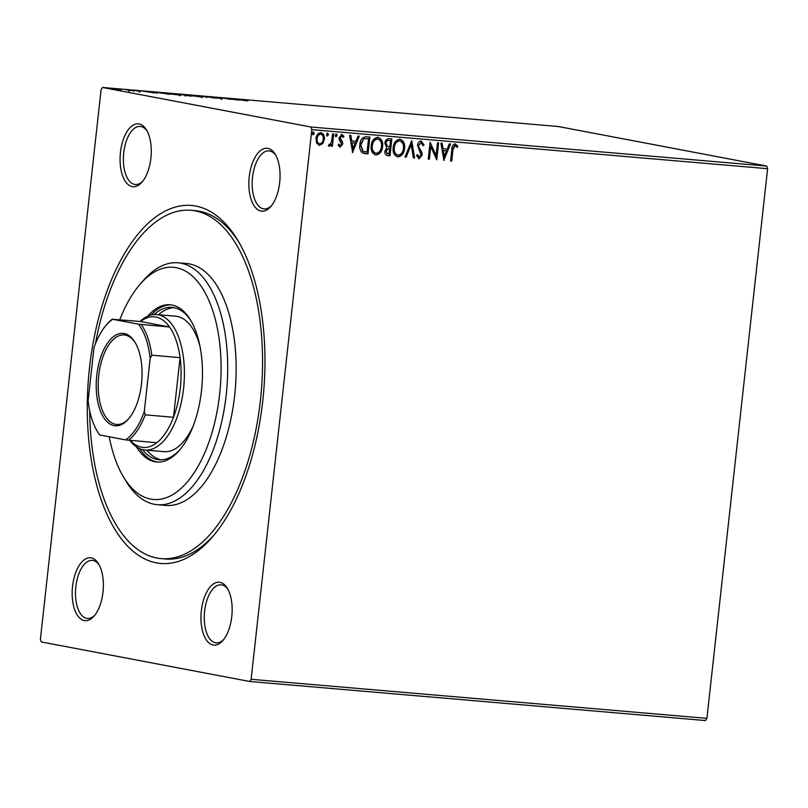 <?xml version="1.0" encoding="UTF-8"?>
<svg xmlns="http://www.w3.org/2000/svg" width="808" height="808" viewBox="0 0 808 808"><rect width="100%" height="100%" fill="white"/><g stroke="black" fill="none" stroke-linecap="round" stroke-linejoin="round"><path stroke-width="1.21" d="M156.419 562.873A179.649 87.84 94.9 0 1 89.476 368.034A179.649 87.84 94.9 0 1 195.809 206.07A179.649 87.84 94.9 0 1 237.865 240.431A179.649 87.84 94.9 0 1 212.464 536.916A179.649 87.84 94.9 0 1 156.419 562.873M239.138 242.602A174.801 85.466 -85.1 0 0 199.495 211.252A174.801 85.466 -85.1 0 0 195.253 210.676L191.042 210.312A174.801 85.466 94.9 0 1 195.273 210.898A174.801 85.466 94.9 0 1 260.863 396.122A174.801 85.466 94.9 0 1 161.186 558.631A174.801 85.466 94.9 0 1 156.954 558.045A174.801 85.466 94.9 0 1 89.678 410.777M261.004 211.06A31.562 15.433 94.9 0 1 249.238 176.831A31.562 15.433 94.9 0 1 267.923 148.379A31.562 15.433 94.9 0 1 275.306 154.419A31.562 15.433 94.9 0 1 270.842 206.505A31.562 15.433 94.9 0 1 261.004 211.06M275.942 155.54A29.128 14.241 -85.1 0 0 269.761 150.975A29.128 14.241 -85.1 0 0 269.054 150.874A29.128 14.241 -85.1 0 0 252.45 177.962A29.128 14.241 -85.1 0 0 263.378 208.828A29.128 14.241 -85.1 0 0 264.085 208.929A29.128 14.241 -85.1 0 0 271.66 205.495M213.09 645.006A31.562 15.433 94.9 0 1 201.333 610.777A31.562 15.433 94.9 0 1 220.008 582.326A31.562 15.433 94.9 0 1 227.401 588.355A31.562 15.433 94.9 0 1 222.937 640.441A31.562 15.433 94.9 0 1 213.09 645.006M228.038 589.486A29.128 14.241 -85.1 0 0 221.857 584.911A29.128 14.241 -85.1 0 0 221.15 584.82A29.128 14.241 -85.1 0 0 204.535 611.898A29.128 14.241 -85.1 0 0 215.473 642.774A29.128 14.241 -85.1 0 0 216.17 642.865A29.128 14.241 -85.1 0 0 223.755 639.441M84.305 620.564A31.562 15.433 94.9 0 1 72.548 586.335A31.562 15.433 94.9 0 1 91.223 557.884A31.562 15.433 94.9 0 1 98.616 563.923A31.562 15.433 94.9 0 1 94.152 616.009A31.562 15.433 94.9 0 1 84.305 620.564M99.243 565.045A29.128 14.241 -85.1 0 0 93.072 560.479A29.128 14.241 -85.1 0 0 92.365 560.378A29.128 14.241 -85.1 0 0 75.75 587.466A29.128 14.241 -85.1 0 0 86.678 618.332A29.128 14.241 -85.1 0 0 87.385 618.433A29.128 14.241 -85.1 0 0 94.97 614.999M132.209 186.618A31.562 15.433 94.9 0 1 120.453 152.389A31.562 15.433 94.9 0 1 139.138 123.937A31.562 15.433 94.9 0 1 146.521 129.977A31.562 15.433 94.9 0 1 142.056 182.063A31.562 15.433 94.9 0 1 132.209 186.618M147.157 131.108A29.128 14.241 -85.1 0 0 140.976 126.533A29.128 14.241 -85.1 0 0 140.269 126.432A29.128 14.241 -85.1 0 0 123.654 153.52A29.128 14.241 -85.1 0 0 134.593 184.396A29.128 14.241 -85.1 0 0 135.3 184.487A29.128 14.241 -85.1 0 0 142.875 181.063M40.4 639.31L101.081 89.648L102.525 87.456L310.918 127.008L766.691 166.064L767.6 168.69L706.919 718.352L705.475 720.544L249.702 681.487L41.309 641.936L40.4 639.31M320.392 132.532C323.119 133.512 324.271 135.744 323.856 139.239L322.271 143.521L319.453 145.389L316.615 143.097L315.999 138.623C316.352 135.118 317.978 133.118 320.857 132.623C323.584 133.603 324.745 135.835 324.331 139.329L322.745 143.612L319.079 145.339M333.714 133.946L332.351 146.278L331.219 146.177L331.421 144.369L329.22 146.228L328.401 145.733L329.088 144.47L329.573 144.733L331.472 142.208L332.583 133.845L333.714 133.946M329.098 146.208L328.401 145.733M339.926 147.117L338.209 145.228L338.986 144.228L340.299 145.652L341.582 144.087L339.188 139.713L339.027 137.784L341.814 134.421L343.966 136.289L343.188 137.38L341.774 135.946L340.168 137.814L342.572 142.188L342.723 144.117L340.037 147.147M338.522 144.137L340.299 145.652M341.511 135.896L340.168 137.814M366.448 136.754L369.882 137.047L368.024 153.924L362.337 152.823C360.146 150.712 359.328 147.935 359.883 144.491C360.257 139.602 362.439 137.027 366.448 136.754M391.375 138.885L389.517 155.712L387.901 155.621C385.658 155.308 384.679 153.813 384.962 151.147L386.739 147.682L384.881 143.167C385.204 140.38 386.547 138.885 388.901 138.673L391.85 138.925L389.991 155.803L387.355 155.55M411.737 140.632L414.605 157.913L413.363 157.802L411.191 144.693L406.182 157.186L404.949 157.085L411.737 140.632M437.492 142.834L438.623 142.935L436.764 159.812L430.765 146.591L429.371 159.176L428.24 159.085L430.098 142.208L436.098 155.399L437.492 142.834M455.197 143.915L457.772 146.107L457.055 147.359L455.015 145.652L452.955 149.864L451.723 161.095L450.581 160.994L451.844 149.601C451.723 146.501 452.844 144.602 455.197 143.915L455.439 143.955M455.732 145.955L454.55 145.561L452.49 149.773L451.723 161.095M767.6 168.69L311.827 129.633L251.147 679.296L706.919 718.352M443.956 160.428L440.895 143.127L442.127 143.238L443.057 148.773L447.198 149.126L449.319 143.854L450.551 143.955L443.764 160.388M421.15 141.006L424.059 144.975L423.049 145.753L421.039 142.743L418.655 145.42L418.847 147.107L421.887 152.409L422.19 155.025L419.11 158.732L416.575 155.631L417.574 154.671L419.322 157.004L421.039 154.995L417.524 145.299C417.827 142.774 419.029 141.339 421.15 141.006L421.392 141.036M420.776 142.693L418.655 145.42M417.11 154.581L419.322 157.004M399.364 139.087C403.101 140.481 404.677 143.572 404.091 148.369C403.647 153.187 401.445 156.015 397.496 156.833L397.96 156.924C394.173 155.55 392.577 152.429 393.193 147.571C393.647 142.743 395.859 139.946 399.829 139.178C403.566 140.562 405.141 143.662 404.566 148.46C404.111 153.278 401.909 156.106 397.96 156.924L397.455 156.853M377.397 137.208C381.134 138.592 382.709 141.693 382.123 146.49C381.679 151.308 379.477 154.126 375.528 154.954L375.993 155.045C372.205 153.661 370.609 150.551 371.226 145.682C371.68 140.855 373.902 138.057 377.871 137.289C381.598 138.683 383.174 141.774 382.598 146.581C382.144 151.399 379.952 154.217 375.993 155.045L375.488 154.964M352.682 152.611L349.622 135.31L350.854 135.411L351.783 140.956L355.924 141.309L358.045 136.027L359.277 136.138L352.49 152.571M335.976 136.754L335.29 135.279L336.391 133.956L337.178 135.441L336.027 136.764M327.674 133.209L328.472 134.694L327.371 136.027L326.573 134.532L327.745 133.219M313.07 134.784L312.373 133.32L313.474 131.997L314.272 133.482L313.11 134.795M111.787 88.688C110.05 88.355 110.413 88.284 112.857 88.456L121.139 89.708L110.747 88.405M125.846 89.577L131.835 90.718L125.836 89.698M129.815 90.496L128.826 90.466M139.814 91.405L133.815 90.254L140.39 91.456M133.148 90.375L133.795 90.486M156.924 92.657C154.389 92.193 154.944 92.102 158.58 92.385L170.215 94.233L155.388 92.253M179.871 94.445L192.173 96.112L179.103 94.243M203.868 96.263L216.797 98.222L205.747 96.627L207.141 97.394L203.858 96.314M229.624 98.475L238.946 100.121L225.452 98.334L230.431 99.394L222.23 97.839L235.714 99.626L229.624 98.475M248.45 100.485L247.238 100.263C245.299 99.94 245.238 99.828 247.066 99.95L247.925 100.101M247.238 100.263C245.299 99.94 245.238 99.828 247.066 99.95L247.036 100.222M102.525 87.456L558.298 126.513L766.691 166.064M246.147 100.737L233.027 98.768L242.683 99.586L246.147 100.737M213.009 97.142L221.564 98.657L212.12 97.182M213.948 97.192L213.262 97.374M222.271 98.707L221.564 98.657M201.657 96.667L201.677 96.495C204.101 96.95 203.677 97.061 200.414 96.839L190.355 95.536C187.941 95.081 188.395 94.97 191.708 95.203L203.182 96.91M190.355 95.536L188.87 95.132M179.689 94.778L179.709 94.617C182.133 95.071 181.709 95.182 178.447 94.96L168.387 93.647C165.973 93.203 166.428 93.092 169.741 93.314L181.214 95.031M168.387 93.647L166.913 93.253M154.873 92.92L141.754 90.94L151.409 91.769L154.873 92.92M249.702 681.487L251.147 679.296M311.827 129.633L310.918 127.008M161.186 558.631L165.408 558.995A174.801 85.466 -85.1 0 0 214.08 534.997M239.734 99.697L244.077 100.354L239.724 99.778M190.173 96.263L190.274 95.304L199.526 96.677C202.151 96.859 202.495 96.768 200.546 96.404L192.587 95.364C189.89 95.172 189.526 95.263 191.496 95.627L191.486 95.738M201.657 97.697L201.768 96.728L200.546 96.404M189.022 95.758L185.779 95.354L189.011 95.839M185.769 95.445L185.194 96.192M186.163 95.152L181.002 94.546L186.153 95.243M180.992 94.637L180.436 95.384M168.205 94.385L168.306 93.425L177.558 94.799C180.184 94.97 180.527 94.879 178.578 94.516L170.619 93.486C167.923 93.294 167.559 93.385 169.529 93.748L169.518 93.849M179.689 95.809L179.8 94.849L178.578 94.516M168.236 93.98L157.671 92.415L168.226 94.061M148.46 91.88L152.803 92.536L148.45 91.96M113.605 88.597C111.827 88.476 111.595 88.537 112.918 88.779L118.332 89.496C120.079 89.607 120.291 89.547 118.968 89.294L113.605 88.597C111.827 88.476 111.595 88.537 112.918 88.779L112.898 88.88M118.322 89.567L118.332 89.496C120.079 89.607 120.291 89.547 118.968 89.294M451.248 161.004L450.591 160.944M454.732 143.834L457.772 146.107M457.308 146.016L456.742 146.985M455.268 145.874L454.55 145.561L455.268 145.874M441.673 143.198L443.057 148.773M450.066 143.915L443.673 159.873M446.521 150.823L442.875 150.46L444.309 156.348L446.521 150.823L443.35 150.551L444.309 156.348M438.148 142.895L436.33 159.358M429.371 159.176L430.765 146.591M428.907 159.085L428.24 159.035M430.068 142.541L436.098 155.399M420.685 140.915L424.059 144.975M423.594 144.885L422.948 145.379M418.191 145.329L418.847 147.107M418.382 147.026L421.887 152.409M421.423 152.318L422.19 155.025M421.715 154.934L418.645 158.651M411.353 141.087L414.605 157.913M414.14 157.823L413.363 157.762M406.182 157.186L411.191 144.693M405.717 157.106L404.97 157.035M399.798 140.925L399.213 140.824C396.001 141.43 394.213 143.683 393.86 147.581C393.375 151.439 394.637 153.944 397.637 155.096M393.86 147.581L394.324 147.672C393.839 151.52 395.102 154.035 398.102 155.186L397.566 155.096M399.213 140.824L399.677 140.905C396.465 141.511 394.678 143.763 394.324 147.672M398.102 155.186C401.293 154.52 403.061 152.247 403.424 148.369C403.899 144.531 402.657 142.046 399.677 140.905L399.596 140.875M390.527 140.562L388.759 140.36C386.951 140.178 385.881 141.117 385.547 143.178L387.002 146.339L389.83 146.834L390.527 140.562L389.224 140.451C387.416 140.269 386.355 141.198 386.022 143.268L387.466 146.43L389.254 146.783M385.628 151.126L387.86 153.874L389.042 153.974L389.638 148.571L388.587 148.43L385.628 151.126L387.396 153.783M387.86 153.874L387.325 153.773M388.587 148.43L386.093 151.217M389.638 148.571L389.062 148.521M377.831 139.037L377.245 138.936C374.033 139.542 372.246 141.794 371.892 145.692C371.407 149.551 372.67 152.056 375.669 153.217M371.892 145.692L372.357 145.783C371.882 149.642 373.134 152.146 376.134 153.308L375.599 153.207M377.245 138.936L377.71 139.026C374.498 139.632 372.72 141.885 372.357 145.783M376.134 153.308C379.326 152.631 381.103 150.359 381.457 146.49C381.931 142.652 380.689 140.168 377.71 139.026L377.629 138.996M369.408 137.007L368.024 153.924M367.549 153.833L364.105 153.49M362.641 151.187L367.074 152.096L368.559 138.683L363.782 138.653L360.55 144.501L362.641 151.187L364.529 151.773M360.55 144.501L363.115 151.278M363.782 138.653L361.024 144.592M368.559 138.683L364.246 138.744M350.399 135.38L351.783 140.956M358.792 136.097L352.399 152.045M355.247 142.996L351.601 142.642L353.035 148.531L355.247 142.996L352.076 142.723L353.035 148.531M341.35 134.33L343.966 136.289M343.501 136.198L342.976 136.936M339.703 137.724L340.309 139.016M339.845 138.925L341.38 140.39M340.915 140.299L342.572 142.188M342.097 142.097L342.723 144.117M342.259 144.026L339.734 147.076M335.926 133.865L337.178 135.441M336.714 135.36L335.613 136.683M333.239 133.906L332.351 146.278M331.886 146.187L331.219 146.137M328.745 146.137L331.421 144.369M327.21 133.118L328.472 134.694M327.998 134.613L326.897 135.936M320.231 134.047C318.089 134.482 316.898 135.996 316.665 138.612C316.332 141.228 317.16 142.955 319.15 143.784L319.625 143.874C321.766 143.4 322.947 141.844 323.19 139.228C323.533 136.623 322.695 134.926 320.695 134.138L320.695 134.138C318.554 134.572 317.372 136.087 317.13 138.703C316.797 141.319 317.625 143.046 319.625 143.874M313.009 131.906L314.272 133.482M313.797 133.391L312.696 134.714M109.232 436.785A116.534 56.974 -85.1 0 0 123.392 476.821A116.534 56.974 -85.1 0 0 150.672 499.102A116.534 56.974 -85.1 0 0 219.655 394.051A116.534 56.974 -85.1 0 0 176.225 267.67A116.534 56.974 -85.1 0 0 139.875 284.507A116.534 56.974 -85.1 0 0 119.796 319.736M139.875 284.507L143.117 280.75A121.392 59.348 94.9 0 1 178.033 262.802A121.392 59.348 94.9 0 1 180.982 263.206A121.392 59.348 94.9 0 1 226.523 391.84A121.392 59.348 94.9 0 1 157.308 504.697A121.392 59.348 94.9 0 1 154.368 504.293A121.392 59.348 94.9 0 1 125.947 481.073L123.392 476.821M162.327 451.43A67.973 33.239 -85.1 0 0 163.984 451.662A67.973 33.239 -85.1 0 0 193.314 425.705M200.071 346.773A67.973 33.239 -85.1 0 0 177.235 316.423A67.973 33.239 -85.1 0 0 175.588 316.201L156.601 314.575A67.973 33.239 94.9 0 1 158.247 314.797A67.973 33.239 94.9 0 1 183.749 386.83A67.973 33.239 94.9 0 1 144.986 450.036A67.973 33.239 94.9 0 1 143.339 449.804A67.973 33.239 94.9 0 1 129.856 440.421M154.106 314.554A76.477 37.39 94.9 0 1 172.094 307.373A76.477 37.39 94.9 0 1 173.942 307.626A76.477 37.39 94.9 0 1 191.213 321.22M180.224 449.379A76.477 37.39 94.9 0 1 159.035 459.762A76.477 37.39 94.9 0 1 157.176 459.51A76.477 37.39 94.9 0 1 142.531 449.632M136.481 446.905A78.901 38.572 -85.1 0 0 154.803 461.742A78.901 38.572 -85.1 0 0 156.712 462.004A78.901 38.572 -85.1 0 0 201.707 388.648A78.901 38.572 -85.1 0 0 172.104 305.04A78.901 38.572 -85.1 0 0 170.185 304.778A78.901 38.572 -85.1 0 0 147.682 316.211M139.562 448.622A78.901 38.572 -85.1 0 0 156.914 461.924A78.901 38.572 -85.1 0 0 157.772 462.065M95.415 343.844A174.801 85.466 94.9 0 1 191.042 210.312M157.308 504.697L165.751 505.414A121.392 59.348 -85.1 0 0 234.966 392.567A121.392 59.348 -85.1 0 0 189.415 263.933A121.392 59.348 -85.1 0 0 186.476 263.529L178.033 262.802M171.246 304.889A78.901 38.572 -85.1 0 0 151.015 315.039M174.195 307.676A76.477 37.39 -85.1 0 0 158.519 314.736M146.915 450.197A76.477 37.39 -85.1 0 0 161.156 459.823M114.059 425.634A46.369 22.674 94.9 0 1 96.778 375.346A46.369 22.674 94.9 0 1 124.22 333.542A46.369 22.674 94.9 0 1 135.077 342.41A46.369 22.674 94.9 0 1 128.523 418.938A46.369 22.674 94.9 0 1 114.059 425.634M135.461 343.067A44.915 21.957 -85.1 0 0 125.331 335.098A44.915 21.957 -85.1 0 0 124.24 334.946A44.915 21.957 -85.1 0 0 98.627 376.71A44.915 21.957 -85.1 0 0 115.483 424.301A44.915 21.957 -85.1 0 0 116.574 424.452A44.915 21.957 -85.1 0 0 129.007 418.362M130.391 440.471A65.549 32.047 -85.1 0 0 141.491 447.208A65.549 32.047 -85.1 0 0 156.772 442.734A65.549 32.047 -85.1 0 0 173.488 417.271A65.549 32.047 -85.1 0 0 180.073 357.631A65.549 32.047 -85.1 0 0 169.549 327.008A65.549 32.047 -85.1 0 0 155.863 317.029A65.549 32.047 -85.1 0 0 140.592 321.513L112.655 319.291A64.095 31.34 -85.1 0 0 106.171 325.2A64.095 31.34 -85.1 0 0 93.97 347.743L88.112 400.768A64.095 31.34 -85.1 0 0 97.112 430.977A64.095 31.34 -85.1 0 0 99.879 435.007L125.634 439.895A64.095 31.34 -85.1 0 0 144.309 411.434L150.167 358.409A64.095 31.34 -85.1 0 0 138.4 324.17L112.655 319.291M138.4 324.17L169.549 327.008L140.592 321.513M140.047 321.473A67.973 33.239 94.9 0 1 156.601 314.575M144.309 411.434L145.218 414.847L173.488 417.271L180.073 357.631L151.793 355.207L150.167 358.409M156.772 442.734L125.634 439.895M99.879 435.007L99.535 434.805A65.549 32.047 94.9 0 1 97.879 432.25L97.112 430.977M141.279 324.584A65.549 32.047 94.9 0 1 151.793 355.207M106.171 325.2L107.141 324.079A65.549 32.047 94.9 0 1 112.312 319.089M145.218 414.847A65.549 32.047 94.9 0 1 128.502 440.31M247.167 100.091L247.066 101.05M212.827 97.162L212.726 98.122M221.533 98.525L221.422 99.485M156.853 92.435L156.742 93.405M139.552 91.274L139.451 92.243M133.956 90.385L133.855 91.344M128.927 90.355L128.815 91.314M112.09 88.557L111.989 89.516M119.796 89.526L119.695 90.486M144.986 450.036L163.984 451.662"/></g></svg>
